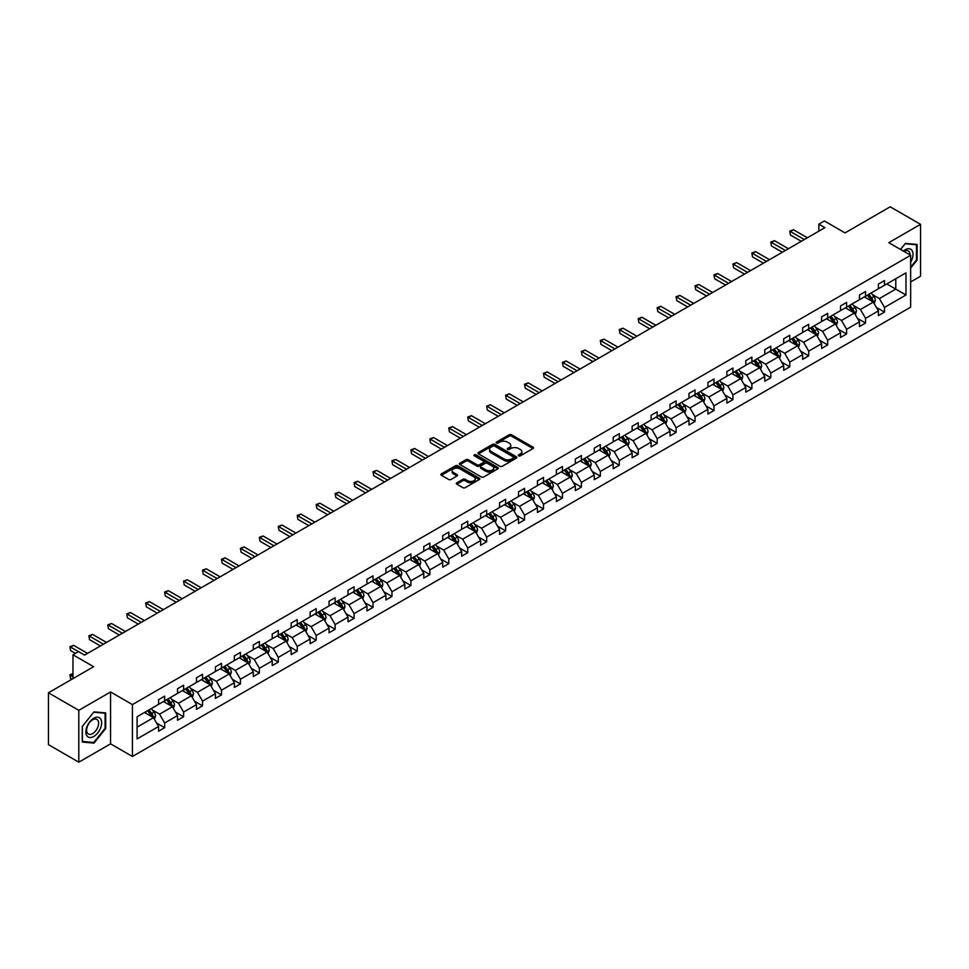 <?xml version="1.0" encoding="UTF-8"?>
<svg xmlns="http://www.w3.org/2000/svg" width="969" height="969" viewBox="0 0 969 969"><rect width="100%" height="100%" fill="white"/><g stroke="black" fill="none" stroke-linecap="round" stroke-linejoin="round"><path stroke-width="1.45" d="M518.657 455.842A1.175 0.678 0 0 0 520.329 455.842L532.986 448.538A1.684 0.969 0 0 0 533.483 447.848A1.684 0.969 0 0 0 532.986 447.157L511.535 434.778A1.684 0.969 0 0 0 509.149 434.778L496.491 442.082A1.175 0.678 0 0 0 498.151 443.051L499.798 442.106A5.39 3.113 0 0 1 507.417 442.106L509.209 443.136A5.39 3.113 0 0 1 510.784 445.34A5.39 3.113 0 0 1 509.209 447.533L507.574 448.477A1.175 0.678 0 0 0 509.234 449.446L510.881 448.502A5.39 3.113 0 0 1 518.512 448.502L520.292 449.531A5.39 3.113 0 0 1 521.879 451.736A5.39 3.113 0 0 1 520.292 453.94L518.657 454.885A1.175 0.678 0 0 0 518.657 455.842L518.657 454.885M910.654 281.931L920.55 276.213L920.55 224.336L890.196 206.809L845.016 232.887L824.377 220.968L818.853 224.166L818.853 231.167M78.804 762.191L110.563 743.853L110.563 691.975L78.804 710.313L78.804 762.191L48.45 744.664L48.45 692.787L93.618 666.708L72.978 654.79L72.978 678.627M78.804 710.313L48.45 692.787M456.823 482.804A1.684 0.969 0 0 0 456.326 483.495A1.684 0.969 0 0 0 456.823 484.185L462.843 487.661A1.684 0.969 0 0 0 465.229 487.661L479.292 479.534A1.684 0.969 0 0 0 479.788 478.843A1.684 0.969 0 0 0 479.292 478.165L457.84 465.774A1.684 0.969 0 0 0 455.454 465.774L441.392 473.889A1.684 0.969 0 0 0 440.895 474.58A1.684 0.969 0 0 0 441.392 475.27L448.659 479.461A1.684 0.969 0 0 0 451.045 479.461L457.065 475.997A1.684 0.969 0 0 0 457.562 475.307A1.684 0.969 0 0 0 457.065 474.616L453.456 472.533A4.506 2.604 0 0 1 452.135 470.692A4.506 2.604 0 0 1 454.921 468.293A4.506 2.604 0 0 1 459.839 468.851L473.962 477.002A4.506 2.604 0 0 1 475.282 478.843A4.506 2.604 0 0 1 472.497 481.254A4.506 2.604 0 0 1 467.579 480.685L465.229 479.328A1.684 0.969 0 0 0 462.843 479.328L456.823 482.804L456.823 484.185L462.843 480.733L462.843 479.328M72.978 654.79L78.501 651.592L84.569 655.105L824.922 227.667L818.853 224.166M110.563 691.975L132.414 704.596L910.654 255.283L910.654 307.161L132.414 756.474L132.414 704.596M920.55 224.336L888.791 242.674L910.654 255.283M499.907 466.259A1.684 0.969 0 0 0 502.293 466.259L516.356 458.131A1.684 0.969 0 0 0 516.852 457.441A1.684 0.969 0 0 0 516.356 456.762L494.905 444.371A1.684 0.969 0 0 0 492.518 444.371L478.456 452.487A1.684 0.969 0 0 0 477.959 453.177A1.684 0.969 0 0 0 478.456 453.867L499.907 466.259M474.822 456.096A1.175 0.678 0 0 1 476.021 456.266L476.021 454.861L497.824 467.458A1.684 0.969 0 0 1 498.32 468.148A1.684 0.969 0 0 1 497.824 468.839L483.761 476.954A1.684 0.969 0 0 1 481.375 476.954L459.924 464.563L459.924 463.194A1.684 0.969 0 0 0 459.427 463.885A1.684 0.969 0 0 0 459.924 464.563M459.924 463.194L465.944 459.718A1.684 0.969 0 0 1 468.33 459.718L477.027 464.745A1.684 0.969 0 0 0 479.413 464.745L483.41 462.431A1.684 0.969 0 0 0 483.894 461.753A1.684 0.969 0 0 0 483.41 461.062L474.35 455.83A1.175 0.678 0 0 1 476.021 454.861M137.089 716.757L158.589 704.354L158.589 699.654L164.657 696.154L164.657 700.841L177.533 693.416L177.533 688.717L183.601 685.216L183.601 689.916L196.477 682.479L196.477 677.779L202.545 674.279L202.545 678.978L215.409 671.541L215.409 666.842L221.489 663.341L221.489 668.041L234.353 660.604L234.353 655.904L240.433 652.403L240.433 657.103L253.297 649.666L253.297 644.979L259.377 641.466L259.377 646.166L272.241 638.728L272.241 634.041L278.309 630.528L278.309 635.228L291.185 627.791L291.185 623.103L297.253 619.591L297.253 624.29L310.128 616.865L310.128 612.166L316.197 608.653L316.197 613.353L329.072 605.928L329.072 601.228L335.141 597.716L335.141 602.415L348.016 594.99L348.016 590.291L354.085 586.79L354.085 591.478L366.96 584.053L366.96 579.353L373.029 575.852L373.029 580.54L385.904 573.115L385.904 568.415L391.973 564.915L391.973 569.615L404.848 562.177L404.848 557.478L410.917 553.977L410.917 558.677L423.78 551.24L423.78 546.54L429.861 543.04L429.861 547.739L442.724 540.302L442.724 535.603L448.804 532.102L448.804 536.802L461.668 529.365L461.668 524.665L467.748 521.165L467.748 525.864L480.612 518.427L480.612 513.74L486.68 510.227L486.68 514.927L499.556 507.49L499.556 502.802L505.624 499.289L505.624 503.989L518.5 496.564L518.5 491.864L524.568 488.352L524.568 493.051L537.444 485.626L537.444 480.927L543.512 477.414L543.512 482.114L556.388 474.689L556.388 469.989L562.456 466.477L562.456 471.176L575.332 463.751L575.332 459.052L581.4 455.551L581.4 460.239L594.276 452.814L594.276 448.114L600.344 444.614L600.344 449.301L613.22 441.876L613.22 437.176L619.288 433.676L619.288 438.376L632.151 430.939L632.151 426.239L638.232 422.738L638.232 427.438L651.095 420.001L651.095 415.301L657.176 411.801L657.176 416.5L670.039 409.063L670.039 404.364L676.12 400.863L676.12 405.563L688.983 398.126L688.983 393.426L695.052 389.926L695.052 394.625L707.927 387.188L707.927 382.501L713.996 378.988L713.996 383.688L726.871 376.251L726.871 371.563L732.939 368.05L732.939 372.75L745.815 365.325L745.815 360.625L751.883 357.113L751.883 361.812L764.759 354.388L764.759 349.688L770.827 346.175L770.827 350.875L783.703 343.45L783.703 338.75L789.771 335.25L789.771 339.937L802.647 332.512L802.647 327.813L808.715 324.312L808.715 329L821.591 321.575L821.591 316.875L827.659 313.375L827.659 318.062L840.523 310.637L840.523 305.938L846.603 302.437L846.603 307.137L859.467 299.7L859.467 295L865.547 291.499L865.547 296.199L878.411 288.762L878.411 284.062L884.491 280.562L884.491 285.261L905.979 272.846L905.979 295L884.491 307.415L884.491 312.115L878.411 315.615L878.411 310.916L865.547 318.353L865.547 323.04L859.467 326.553L859.467 321.853L846.603 329.29L846.603 333.978L840.523 337.491L840.523 332.791L827.659 340.216L827.659 344.916L821.591 348.428L821.591 343.729L808.715 351.153L808.715 355.853L802.647 359.366L802.647 354.666L789.771 362.091L789.771 366.791L783.703 370.303L783.703 365.604L770.827 373.029L770.827 377.728L764.759 381.229L764.759 376.541L751.883 383.966L751.883 388.666L745.815 392.166L745.815 387.479L732.939 394.904L732.939 399.603L726.871 403.104L726.871 398.404L713.996 405.841L713.996 410.541L707.927 414.042L707.927 409.342L695.052 416.779L695.052 421.479L688.983 424.979L688.983 420.28L676.12 427.717L676.12 432.416L670.039 435.917L670.039 431.217L657.176 438.654L657.176 443.354L651.095 446.854L651.095 442.155L638.232 449.592L638.232 454.279L632.151 457.792L632.151 453.092L619.288 460.529L619.288 465.217L613.22 468.73L613.22 464.03L600.344 471.455L600.344 476.154L594.276 479.667L594.276 474.967L581.4 482.392L581.4 487.092L575.332 490.605L575.332 485.905L562.456 493.33L562.456 498.03L556.388 501.53L556.388 496.843L543.512 504.268L543.512 508.967L537.444 512.468L537.444 507.78L524.568 515.205L524.568 519.905L518.5 523.405L518.5 518.718L505.624 526.143L505.624 530.842L499.556 534.343L499.556 529.643L486.68 537.08L486.68 541.78L480.612 545.281L480.612 540.581L467.748 548.018L467.748 552.718L461.668 556.218L461.668 551.518L448.804 558.956L448.804 563.655L442.724 567.156L442.724 562.456L429.861 569.893L429.861 574.581L423.78 578.093L423.78 573.394L410.917 580.831L410.917 585.518L404.848 589.031L404.848 584.331L391.973 591.768L391.973 596.456L385.904 599.968L385.904 595.269L373.029 602.694L373.029 607.393L366.96 610.906L366.96 606.206L354.085 613.631L354.085 618.331L348.016 621.844L348.016 617.144L335.141 624.569L335.141 629.269L329.072 632.769L329.072 628.082L316.197 635.507L316.197 640.206L310.128 643.707L310.128 639.019L297.253 646.444L297.253 651.144L291.185 654.644L291.185 649.945L278.309 657.382L278.309 662.081L272.241 665.582L272.241 660.882L259.377 668.319L259.377 673.019L253.297 676.519L253.297 671.82L240.433 679.257L240.433 683.957L234.353 687.457L234.353 682.757L221.489 690.194L221.489 694.894L215.409 698.395L215.409 693.695L202.545 701.132L202.545 705.82L196.477 709.332L196.477 704.633L183.601 712.07L183.601 716.757L177.533 720.27L177.533 715.57L164.657 723.007L164.657 727.695L158.589 731.207L158.589 726.508L137.089 738.911L137.089 716.757M163.446 701.544L172.434 706.74L159.558 714.165L152.533 710.107M159.558 714.165L164.657 723.007M172.434 706.74L177.533 715.57M158.589 703.228L159.558 703.797L164.657 700.841M182.39 690.606L191.365 695.803L178.502 703.228L171.477 699.17M178.502 703.228L183.601 712.07M191.365 695.803L196.477 704.633M177.533 692.29L178.502 692.859L183.601 689.916M201.334 679.681L210.309 684.865L197.446 692.29L190.408 688.232M197.446 692.29L202.545 701.132M210.309 684.865L215.409 693.695M196.477 681.352L197.446 681.922L202.545 678.978M220.266 668.743L229.253 673.927L216.39 681.352L209.352 677.295M216.39 681.352L221.489 690.194M229.253 673.927L234.353 682.757M215.409 670.427L216.39 670.984L221.489 668.041M239.21 657.806L248.197 662.99L235.334 670.427L228.296 666.369M235.334 670.427L240.433 679.257M248.197 662.99L253.297 671.82M234.353 659.489L235.334 660.046L240.433 657.103M258.154 646.868L267.141 652.052L254.266 659.489L247.24 655.432M254.266 659.489L259.377 668.319M267.141 652.052L272.241 660.882M253.297 648.552L254.266 649.109L259.377 646.166M277.098 635.93L286.085 641.115L273.21 648.552L266.184 644.494M273.21 648.552L278.309 657.382M286.085 641.115L291.185 649.945M272.241 637.614L273.21 638.171L278.309 635.228M296.042 624.993L305.029 630.177L292.153 637.614L285.128 633.556M292.153 637.614L297.253 646.444M305.029 630.177L310.128 639.019M291.185 626.677L292.153 627.234L297.253 624.29M314.986 614.055L323.973 619.239L311.097 626.677L304.072 622.619M311.097 626.677L316.197 635.507M323.973 619.239L329.072 628.082M310.128 615.739L311.097 616.296L316.197 613.353M333.93 603.118L342.917 608.302L330.041 615.739L323.016 611.681M330.041 615.739L335.141 624.569M342.917 608.302L348.016 617.144M329.072 604.801L330.041 605.359L335.141 602.415M352.873 592.18L361.861 597.376L348.985 604.801L341.96 600.744M348.985 604.801L354.085 613.631M361.861 597.376L366.96 606.206M348.016 593.864L348.985 594.421L354.085 591.478M371.817 581.243L380.805 586.439L367.929 593.864L360.904 589.806M367.929 593.864L373.029 602.694M380.805 586.439L385.904 595.269M366.96 582.926L367.929 583.495L373.029 580.54M390.761 570.305L399.749 575.501L386.873 582.926L379.848 578.868M386.873 582.926L391.973 591.768M399.749 575.501L404.848 584.331M385.904 571.989L386.873 572.558L391.973 569.615M409.705 559.367L418.681 564.564L405.817 571.989L398.792 567.931M405.817 571.989L410.917 580.831M418.681 564.564L423.78 573.394M404.848 561.051L405.817 561.62L410.917 558.677M428.637 548.442L437.625 553.626L424.761 561.051L417.724 556.993M424.761 561.051L429.861 569.893M437.625 553.626L442.724 562.456M423.78 550.113L424.761 550.683L429.861 547.739M447.581 537.504L456.569 542.688L443.705 550.113L436.668 546.056M443.705 550.113L448.804 558.956M456.569 542.688L461.668 551.518M442.724 539.188L443.705 539.745L448.804 536.802M466.525 526.567L475.513 531.751L462.637 539.188L455.612 535.13M462.637 539.188L467.748 548.018M475.513 531.751L480.612 540.581M461.668 528.25L462.637 528.808L467.748 525.864M485.469 515.629L494.456 520.813L481.581 528.25L474.556 524.193M481.581 528.25L486.68 537.08M494.456 520.813L499.556 529.643M480.612 517.313L481.581 517.87L486.68 514.927M504.413 504.692L513.4 509.876L500.525 517.313L493.5 513.255M500.525 517.313L505.624 526.143M513.4 509.876L518.5 518.718M499.556 506.375L500.525 506.932L505.624 503.989M523.357 493.754L532.344 498.938L519.469 506.375L512.444 502.317M519.469 506.375L524.568 515.205M532.344 498.938L537.444 507.78M518.5 495.438L519.469 495.995L524.568 493.051M542.301 482.816L551.288 488.001L538.413 495.438L531.387 491.38M538.413 495.438L543.512 504.268M551.288 488.001L556.388 496.843M537.444 484.5L538.413 485.057L543.512 482.114M561.245 471.879L570.232 477.063L557.357 484.5L550.331 480.442M557.357 484.5L562.456 493.33M570.232 477.063L575.332 485.905M556.388 473.562L557.357 474.12L562.456 471.176M580.189 460.941L589.176 466.137L576.301 473.562L569.275 469.505M576.301 473.562L581.4 482.392M589.176 466.137L594.276 474.967M575.332 462.625L576.301 463.182L581.4 460.239M599.133 450.004L608.12 455.2L595.245 462.625L588.219 458.567M595.245 462.625L600.344 471.455M608.12 455.2L613.22 464.03M594.276 451.687L595.245 452.257L600.344 449.301M618.077 439.066L627.052 444.262L614.189 451.687L607.163 447.63M614.189 451.687L619.288 460.529M627.052 444.262L632.151 453.092M613.22 440.75L614.189 441.319L619.288 438.376M637.008 428.141L645.996 433.325L633.132 440.75L626.095 436.692M633.132 440.75L638.232 449.592M645.996 433.325L651.095 442.155M632.151 429.812L633.132 430.381L638.232 427.438M655.952 417.203L664.94 422.387L652.076 429.812L645.039 425.754M652.076 429.812L657.176 438.654M664.94 422.387L670.039 431.217M651.095 418.887L652.076 419.444L657.176 416.5M674.896 406.265L683.884 411.45L671.008 418.887L663.983 414.829M671.008 418.887L676.12 427.717M683.884 411.45L688.983 420.28M670.039 407.949L671.008 408.506L676.12 405.563M693.84 395.328L702.828 400.512L689.952 407.949L682.927 403.891M689.952 407.949L695.052 416.779M702.828 400.512L707.927 409.342M688.983 397.011L689.952 397.569L695.052 394.625M712.784 384.39L721.772 389.574L708.896 397.011L701.871 392.954M708.896 397.011L713.996 405.841M721.772 389.574L726.871 398.404M707.927 386.074L708.896 386.631L713.996 383.688M731.728 373.453L740.716 378.637L727.84 386.074L720.815 382.016M727.84 386.074L732.939 394.904M740.716 378.637L745.815 387.479M726.871 375.136L727.84 375.693L732.939 372.75M750.672 362.515L759.66 367.699L746.784 375.136L739.759 371.079M746.784 375.136L751.883 383.966M759.66 367.699L764.759 376.541M745.815 364.199L746.784 364.756L751.883 361.812M769.616 351.577L778.604 356.762L765.728 364.199L758.703 360.141M765.728 364.199L770.827 373.029M778.604 356.762L783.703 365.604M764.759 353.261L765.728 353.818L770.827 350.875M788.56 340.64L797.548 345.836L784.672 353.261L777.647 349.203M784.672 353.261L789.771 362.091M797.548 345.836L802.647 354.666M783.703 342.323L784.672 342.881L789.771 339.937M807.504 329.702L816.492 334.899L803.616 342.323L796.591 338.266M803.616 342.323L808.715 351.153M816.492 334.899L821.591 343.729M802.647 331.386L803.616 331.943L808.715 329M826.448 318.765L835.423 323.961L822.56 331.386L815.535 327.328M822.56 331.386L827.659 340.216M835.423 323.961L840.523 332.791M821.591 320.448L822.56 321.018L827.659 318.062M845.38 307.827L854.367 313.023L841.504 320.448L834.466 316.391M841.504 320.448L846.603 329.29M854.367 313.023L859.467 321.853M840.523 309.511L841.504 310.08L846.603 307.137M864.324 296.902L873.311 302.086L860.448 309.511L853.41 305.453M860.448 309.511L865.547 318.353M873.311 302.086L878.411 310.916M859.467 298.573L860.448 299.142L865.547 296.199M886.792 283.929L895.78 289.113L879.392 298.573L872.354 294.515M879.392 298.573L884.491 307.415M905.979 295L895.78 289.113L895.78 278.733L905.979 272.846M110.563 743.853L132.414 756.474M878.411 287.648L879.392 288.205L884.491 285.261M137.089 727.138L153.49 717.678L144.502 712.481M153.49 717.678L158.589 726.508M876.412 307.452L884.491 312.115M857.468 318.389L865.547 323.04M838.524 329.315L846.603 333.978M819.58 340.252L827.659 344.916M800.636 351.19L808.715 355.853M781.692 362.127L789.771 366.791M762.748 373.065L770.827 377.728M743.817 384.003L751.883 388.666M724.873 394.94L732.939 399.603M705.929 405.878L713.996 410.541M686.985 416.815L695.052 421.479M668.041 427.753L676.12 432.416M649.097 438.691L657.176 443.354M630.153 449.628L638.232 454.279M611.209 460.554L619.288 465.217M592.265 471.491L600.344 476.154M573.321 482.429L581.4 487.092M554.377 493.366L562.456 498.03M535.445 504.304L543.512 508.967M516.501 515.242L524.568 519.905M497.557 526.179L505.624 530.842M478.613 537.117L486.68 541.78M459.669 548.054L467.748 552.718M440.725 558.992L448.804 563.655M421.781 569.929L429.861 574.581M402.838 580.867L410.917 585.518M383.894 591.793L391.973 596.456M364.95 602.73L373.029 607.393M346.006 613.668L354.085 618.331M327.074 624.605L335.141 629.269M308.13 635.543L316.197 640.206M289.186 646.48L297.253 651.144M270.242 657.418L278.309 662.081M251.298 668.356L259.377 673.019M232.354 679.293L240.433 683.957M213.41 690.231L221.489 694.894M194.466 701.168L202.545 705.82M175.522 712.094L183.601 716.757M156.578 723.031L164.657 727.695M910.654 268.086L917.086 260.08L917.086 244.467L905.373 243.413L900.528 249.445M105.706 728.531L105.706 712.905L93.981 711.864L82.268 726.447L82.268 742.06L93.981 743.114L105.706 728.531L105.1 728.179M519.13 456.011L520.292 455.333A5.39 3.113 0 0 0 521.879 453.141L521.879 451.736M510.784 445.34L510.784 446.733A5.39 3.113 0 0 1 509.209 448.938L508.047 449.616M532.962 448.55L511.535 436.171A1.684 0.969 0 0 0 509.149 436.171L496.952 443.208M516.356 456.762L516.356 458.131L494.905 445.776A1.684 0.969 0 0 0 492.518 445.776L478.48 453.88M513.376 457.925A1.175 0.678 0 0 0 513.376 456.968L494.553 446.091A1.175 0.678 0 0 0 492.882 446.091L491.15 447.084A5.39 3.113 0 0 0 489.575 449.289A5.39 3.113 0 0 0 491.15 451.493L504.025 458.931A5.39 3.113 0 0 0 511.656 458.931L513.376 457.925L513.376 459.33A1.175 0.678 0 0 0 513.727 458.846L513.727 457.441M489.575 449.289L489.575 450.694A5.39 3.113 0 0 0 491.15 452.898L491.15 451.493M513.376 459.33L511.656 460.323A5.39 3.113 0 0 1 504.025 460.323L491.15 452.898M459.948 464.587L465.944 461.123L465.944 459.718M483.894 461.753L483.894 463.146A1.684 0.969 0 0 1 483.41 463.836L479.413 466.137A1.684 0.969 0 0 1 477.027 466.137L468.33 461.123A1.684 0.969 0 0 0 465.944 461.123M476.021 456.266L497.8 468.851M486.063 469.953A4.506 2.604 0 0 0 490.968 470.522A4.506 2.604 0 0 0 493.754 468.112A4.506 2.604 0 0 0 492.434 466.271L487.455 463.4A1.684 0.969 0 0 0 485.069 463.4L481.084 465.701A1.684 0.969 0 0 0 480.588 466.392A1.684 0.969 0 0 0 481.084 467.082L486.063 469.953L486.063 471.358A4.506 2.604 0 0 0 490.968 471.915A4.506 2.604 0 0 0 493.754 469.517L493.754 468.112M480.588 466.392L480.588 467.797A1.684 0.969 0 0 0 481.084 468.487L481.084 467.082M486.063 471.358L481.084 468.487M475.282 478.843L475.282 480.249A4.506 2.604 0 0 1 472.497 482.659A4.506 2.604 0 0 1 467.579 482.09L465.229 480.733A1.684 0.969 0 0 0 462.843 480.733M452.135 470.692L452.135 472.097A4.506 2.604 0 0 0 453.456 473.938L453.456 472.533M457.065 474.616L457.065 475.997L453.456 473.938M479.292 478.165L479.292 479.534L457.84 467.179A1.684 0.969 0 0 0 455.454 467.179L441.416 475.282M916.48 259.74L917.086 260.08M92.745 742.399L93.981 743.114M874.232 303.685L875.358 300.463A4.554 2.628 -120 0 0 873.905 296.587L871.179 292.941M866.286 298.028L865.099 296.453M872.645 301.698L872.899 300.656A4.554 2.628 -120 0 0 871.591 297.919L868.866 294.273M867.727 294.927L870.731 298.937A2.313 1.344 60 0 1 871.155 299.639L872.899 300.656M867.412 295.121L870.138 298.755A4.554 2.628 60 0 1 871.276 300.899M804.343 239.549L790.413 231.506L793.454 229.75L807.383 237.793M801.302 241.305L790.413 235.019L789.747 231.119L793.454 229.75M790.413 235.019L789.747 231.119M855.3 314.622L856.414 311.388A4.554 2.628 -120 0 0 854.961 307.524L852.236 303.878M847.342 308.966L846.155 307.379M853.701 312.636L853.955 311.582A4.554 2.628 -120 0 0 852.647 308.857L849.922 305.211M848.783 305.865L851.787 309.874A2.313 1.344 60 0 1 852.211 310.577L853.955 311.582M848.469 306.059L851.194 309.692A4.554 2.628 60 0 1 852.332 311.836M836.356 325.56L837.47 322.326A4.554 2.628 -120 0 0 836.017 318.45L833.292 314.816M828.398 319.903L827.223 318.317M834.757 323.573L835.012 322.52A4.554 2.628 -120 0 0 833.703 319.782L830.978 316.148M829.839 316.802L832.843 320.812A2.313 1.344 60 0 1 833.267 321.514L835.012 322.52M829.525 316.984L832.25 320.63A4.554 2.628 60 0 1 833.388 322.774M785.399 250.487L771.469 242.444L774.51 240.687L788.439 248.73M782.358 252.243L771.469 245.944L770.803 242.056L774.51 240.687M771.469 245.944L770.803 242.056M766.455 261.424L752.525 253.381L755.566 251.625L769.495 259.668M763.427 263.18L752.525 256.882L751.859 252.994L755.566 251.625M752.525 256.882L751.859 252.994M910.654 262.211A11.168 6.444 120 0 0 911.962 259.51A11.168 6.444 120 0 0 911.466 249.808A11.168 6.444 120 0 0 903.338 251.056M910 254.908A8.455 4.881 120 0 0 908.244 250.935A8.455 4.881 120 0 0 903.932 251.407M900.552 249.457L905.131 243.764L916.48 244.769L916.48 259.91L910.654 267.165M915.729 244.345L916.48 244.769M100.582 727.961A11.168 6.444 120 0 0 97.687 717.181A11.168 6.444 120 0 0 86.907 726.738A11.168 6.444 120 0 0 89.802 737.518A11.168 6.444 120 0 0 100.582 727.961M97.808 727.174A8.455 4.881 120 0 0 96.864 719.386A8.455 4.881 120 0 0 87.464 726.241A8.455 4.881 120 0 0 88.409 734.03A8.455 4.881 120 0 0 97.808 727.174M82.389 741.467L82.389 726.338L93.739 712.215L105.1 713.22L105.1 728.361L93.739 742.484L82.268 741.406M104.349 712.784L105.1 713.22M817.412 336.497L818.526 333.263A4.554 2.628 -120 0 0 817.073 329.387L814.348 325.754M809.454 330.841L808.279 329.254M815.813 334.511L816.068 333.457A4.554 2.628 -120 0 0 814.772 330.72L812.034 327.086M810.896 327.74L813.899 331.749A2.313 1.344 60 0 1 814.323 332.452L816.068 333.457M810.581 327.922L813.306 331.568A4.554 2.628 60 0 1 814.444 333.711M747.511 272.362L733.581 264.319L736.622 262.563L750.551 270.605M744.483 274.106L733.581 267.819L732.915 263.931L736.622 262.563M733.581 267.819L732.915 263.931M798.468 347.423L799.582 344.201A4.554 2.628 -120 0 0 798.129 340.325L795.404 336.691M790.51 341.778L789.335 340.192M796.869 345.436L797.124 344.395A4.554 2.628 -120 0 0 795.828 341.657L793.102 338.024M791.952 338.678L794.955 342.687A2.313 1.344 60 0 1 795.379 343.389L797.124 344.395M791.637 338.859L794.362 342.505A4.554 2.628 60 0 1 795.501 344.649M728.567 283.299L714.65 275.257L717.678 273.5L731.607 281.543M725.539 285.043L714.65 278.757L713.971 274.869L717.678 273.5M714.65 278.757L713.971 274.869M779.524 358.36L780.639 355.138A4.554 2.628 -120 0 0 779.185 351.262L776.46 347.629M771.566 352.704L770.391 351.129M777.925 356.374L778.18 355.332A4.554 2.628 -120 0 0 776.884 352.595L774.158 348.961M773.02 349.615L776.012 353.624A2.313 1.344 60 0 1 776.435 354.327L778.18 355.332M772.693 349.797L775.418 353.443A4.554 2.628 60 0 1 776.557 355.587M709.623 294.237L695.706 286.194L698.734 284.438L712.663 292.481M706.595 295.981L695.706 289.695L695.027 285.807L698.734 284.438M695.706 289.695L695.027 285.807M760.58 369.298L761.695 366.076A4.554 2.628 -120 0 0 760.241 362.2L757.516 358.566M752.634 363.641L751.447 362.067M758.981 367.312L759.236 366.27A4.554 2.628 -120 0 0 757.94 363.532L755.214 359.899M754.076 360.553L757.068 364.562A2.313 1.344 60 0 1 757.492 365.265L759.236 366.27M753.749 360.734L756.474 364.38A4.554 2.628 60 0 1 757.613 366.524M690.691 305.162L676.762 297.132L679.79 295.375L693.719 303.418M687.651 306.919L676.762 300.632L676.096 296.744L679.79 295.375M676.762 300.632L676.096 296.744M741.636 380.236L742.751 377.014A4.554 2.628 -120 0 0 741.297 373.138L738.572 369.504M733.69 374.579L732.503 373.004M740.037 378.249L740.292 377.207A4.554 2.628 -120 0 0 738.996 374.47L736.27 370.836M735.132 371.49L738.124 375.5A2.313 1.344 60 0 1 738.548 376.202L740.292 377.207M734.817 371.672L737.542 375.306A4.554 2.628 60 0 1 738.669 377.462M671.747 316.1L657.818 308.069L660.846 306.313L674.775 314.356M668.707 317.856L657.818 311.57L657.152 307.682L660.846 306.313M657.818 311.57L657.152 307.682M722.692 391.173L723.807 387.951A4.554 2.628 -120 0 0 722.353 384.075L719.628 380.429M714.747 385.517L713.559 383.942M721.106 389.187L721.36 388.145A4.554 2.628 -120 0 0 720.052 385.408L717.326 381.762M716.188 382.428L719.18 386.425A2.313 1.344 60 0 1 719.604 387.14L721.36 388.145M715.873 382.61L718.598 386.243A4.554 2.628 60 0 1 719.725 388.399M652.803 327.037L638.874 318.995L641.902 317.251L655.831 325.293M649.763 328.794L638.874 322.507L638.208 318.619L641.902 317.251M638.874 322.507L638.208 318.619M703.748 402.111L704.863 398.889A4.554 2.628 -120 0 0 703.421 395.013L700.684 391.367M695.803 396.454L694.616 394.88M702.162 400.124L702.416 399.083A4.554 2.628 -120 0 0 701.108 396.345L698.383 392.699M697.244 393.366L700.248 397.363A2.313 1.344 60 0 1 700.66 398.077L702.416 399.083M696.929 393.547L699.654 397.181A4.554 2.628 60 0 1 700.781 399.337M684.804 413.048L685.931 409.826A4.554 2.628 -120 0 0 684.477 405.95L681.752 402.305M676.859 407.392L675.672 405.817M683.218 411.062L683.472 410.02A4.554 2.628 -120 0 0 682.164 407.283L679.439 403.637M678.3 404.303L681.304 408.3A2.313 1.344 60 0 1 681.716 409.003L683.472 410.02M677.985 404.485L680.71 408.119A4.554 2.628 60 0 1 681.837 410.275M665.86 423.986L666.987 420.764A4.554 2.628 -120 0 0 665.533 416.888L662.808 413.242M657.915 418.329L656.728 416.755M664.274 421.999L664.528 420.958A4.554 2.628 -120 0 0 663.22 418.22L660.495 414.575M659.356 415.241L662.36 419.238A2.313 1.344 60 0 1 662.784 419.94L664.528 420.958M659.041 415.422L661.766 419.056A4.554 2.628 60 0 1 662.905 421.212M646.929 434.924L648.043 431.702A4.554 2.628 -120 0 0 646.589 427.826L643.864 424.18M638.971 429.267L637.784 427.692M645.33 432.937L645.584 431.895A4.554 2.628 -120 0 0 644.276 429.158L641.551 425.512M640.412 426.166L643.416 430.175A2.313 1.344 60 0 1 643.84 430.878L645.584 431.895M640.097 426.36L642.822 429.994A4.554 2.628 60 0 1 643.961 432.138M627.985 445.861L629.099 442.627A4.554 2.628 -120 0 0 627.646 438.763L624.92 435.117M620.027 440.205L618.852 438.618M626.386 443.875L626.64 442.821A4.554 2.628 -120 0 0 625.332 440.083L622.607 436.45M621.468 437.104L624.472 441.113A2.313 1.344 60 0 1 624.896 441.816L626.64 442.821M621.153 437.285L623.879 440.931A4.554 2.628 60 0 1 625.017 443.075M609.041 456.799L610.155 453.565A4.554 2.628 -120 0 0 608.702 449.689L605.976 446.055M601.083 451.142L599.908 449.555M607.442 454.812L607.696 453.758A4.554 2.628 -120 0 0 606.4 451.021L603.663 447.387M602.524 448.041L605.528 452.051A2.313 1.344 60 0 1 605.952 452.753L607.696 453.758M602.209 448.223L604.935 451.869A4.554 2.628 60 0 1 606.073 454.013M590.097 467.736L591.211 464.502A4.554 2.628 -120 0 0 589.758 460.626L587.032 456.993M582.139 462.08L580.964 460.493M588.498 465.75L588.752 464.696A4.554 2.628 -120 0 0 587.456 461.959L584.731 458.325M583.58 458.979L586.584 462.988A2.313 1.344 60 0 1 587.008 463.691L588.752 464.696M583.265 459.161L585.991 462.807A4.554 2.628 60 0 1 587.129 464.95M571.153 478.662L572.267 475.44A4.554 2.628 -120 0 0 570.814 471.564L568.088 467.93M563.195 473.005L562.02 471.431M569.554 476.675L569.808 475.634A4.554 2.628 -120 0 0 568.512 472.896L565.787 469.262M564.648 469.917L567.64 473.926A2.313 1.344 60 0 1 568.064 474.628L569.808 475.634M564.321 470.098L567.047 473.744A4.554 2.628 60 0 1 568.185 475.888M552.209 489.599L553.323 486.377A4.554 2.628 -120 0 0 551.87 482.501L549.144 478.868M544.263 483.943L543.076 482.368M550.61 487.613L550.864 486.571A4.554 2.628 -120 0 0 549.568 483.834L546.843 480.2M545.704 480.854L548.696 484.863A2.313 1.344 60 0 1 549.12 485.566L550.864 486.571M545.377 481.036L548.103 484.682A4.554 2.628 60 0 1 549.241 486.826M533.265 500.537L534.379 497.315A4.554 2.628 -120 0 0 532.926 493.439L530.2 489.805M525.319 494.88L524.132 493.306M531.666 498.55L531.92 497.509A4.554 2.628 -120 0 0 530.624 494.771L527.899 491.138M526.761 491.792L529.752 495.801A2.313 1.344 60 0 1 530.176 496.503L531.92 497.509M526.446 491.973L529.171 495.619A4.554 2.628 60 0 1 530.297 497.763M633.859 337.975L619.93 329.932L622.97 328.188L636.887 336.231M630.819 339.731L619.93 333.445L619.264 329.557L622.97 328.188M619.93 333.445L619.264 329.557M614.915 348.913L600.986 340.87L604.026 339.126L617.956 347.156M611.875 350.669L600.986 344.383L600.32 340.482L604.026 339.126M600.986 344.383L600.32 340.482M595.971 359.85L582.042 351.808L585.082 350.051L599.012 358.094M592.931 361.607L582.042 355.32L581.376 351.42L585.082 350.051M582.042 355.32L581.376 351.42M577.027 370.788L563.098 362.745L566.138 360.989L580.068 369.032M573.987 372.544L563.098 366.258L562.432 362.358L566.138 360.989M563.098 366.258L562.432 362.358M558.083 381.725L544.154 373.683L547.194 371.926L561.124 379.969M555.055 383.482L544.154 377.183L543.488 373.295L547.194 371.926M544.154 377.183L543.488 373.295M539.139 392.663L525.21 384.62L528.25 382.864L542.18 390.907M536.111 394.419L525.21 388.121L524.544 384.233L528.25 382.864M525.21 388.121L524.544 384.233M520.196 403.601L506.266 395.558L509.306 393.802L523.236 401.844M517.167 405.345L506.266 399.058L505.6 395.17L509.306 393.802M506.266 399.058L505.6 395.17M501.252 414.538L487.334 406.495L490.362 404.739L504.292 412.782M498.223 416.282L487.334 409.996L486.656 406.108L490.362 404.739M487.334 409.996L486.656 406.108M482.32 425.476L468.39 417.433L471.418 415.677L485.348 423.719M479.28 427.22L468.39 420.934L467.724 417.045L471.418 415.677M468.39 420.934L467.724 417.045M463.376 436.401L449.446 428.371L452.475 426.614L466.404 434.657M460.336 438.158L449.446 431.871L448.78 427.983L452.475 426.614M449.446 431.871L448.78 427.983M514.321 511.475L515.435 508.253A4.554 2.628 -120 0 0 513.982 504.377L511.257 500.743M506.375 505.818L505.188 504.243M512.722 509.488L512.989 508.446A4.554 2.628 -120 0 0 511.68 505.709L508.955 502.075M507.817 502.729L510.808 506.739A2.313 1.344 60 0 1 511.232 507.441L512.989 508.446M507.502 502.911L510.227 506.545A4.554 2.628 60 0 1 511.353 508.701M444.432 447.339L430.502 439.308L433.531 437.552L447.46 445.595M441.392 449.095L430.502 442.809L429.836 438.921L433.531 437.552M430.502 442.809L429.836 438.921M495.377 522.412L496.491 519.19A4.554 2.628 -120 0 0 495.05 515.314L492.313 511.668M487.431 516.756L486.244 515.181M493.79 520.426L494.045 519.384A4.554 2.628 -120 0 0 492.736 516.647L490.011 513.001M488.873 513.667L491.877 517.664A2.313 1.344 60 0 1 492.288 518.379L494.045 519.384M488.558 513.849L491.283 517.482A4.554 2.628 60 0 1 492.409 519.638M425.488 458.276L411.559 450.234L414.599 448.49L428.516 456.532M422.448 460.033L411.559 453.746L410.892 449.858L414.599 448.49M411.559 453.746L410.892 449.858M476.433 533.35L477.56 530.128A4.554 2.628 -120 0 0 476.106 526.252L473.381 522.606M468.487 527.693L467.3 526.119M474.846 531.363L475.101 530.322A4.554 2.628 -120 0 0 473.793 527.584L471.067 523.938M469.929 524.604L472.933 528.602A2.313 1.344 60 0 1 473.344 529.304L475.101 530.322M469.614 524.786L472.339 528.42A4.554 2.628 60 0 1 473.466 530.576M406.544 469.214L392.615 461.171L395.655 459.427L409.584 467.47M403.504 470.97L392.615 464.684L391.948 460.796L395.655 459.427M392.615 464.684L391.948 460.796M457.489 544.287L458.616 541.065A4.554 2.628 -120 0 0 457.162 537.189L454.437 533.544M449.543 538.631L448.356 537.056M455.902 542.301L456.157 541.259A4.554 2.628 -120 0 0 454.849 538.522L452.123 534.876M450.985 535.542L453.989 539.539A2.313 1.344 60 0 1 454.413 540.242L456.157 541.259M450.67 535.724L453.395 539.358A4.554 2.628 60 0 1 454.534 541.514M387.6 480.152L373.671 472.109L376.711 470.365L390.64 478.395M384.56 481.908L373.671 475.622L373.004 471.721L376.711 470.365M373.671 475.622L373.004 471.721M438.557 555.225L439.672 552.003A4.554 2.628 -120 0 0 438.218 548.127L435.493 544.481M430.599 549.568L429.412 547.994M436.958 553.238L437.213 552.197A4.554 2.628 -120 0 0 435.905 549.459L433.179 545.813M432.041 546.48L435.045 550.477A2.313 1.344 60 0 1 435.469 551.179L437.213 552.197M431.726 546.661L434.451 550.295A4.554 2.628 60 0 1 435.59 552.451M368.656 491.089L354.727 483.046L357.767 481.29L371.696 489.333M365.616 492.846L354.727 486.559L354.06 482.659L357.767 481.29M354.727 486.559L354.06 482.659M419.613 566.162L420.728 562.941A4.554 2.628 -120 0 0 419.274 559.065L416.549 555.419M411.655 560.506L410.481 558.931M418.014 564.176L418.269 563.134A4.554 2.628 -120 0 0 416.961 560.397L414.235 556.751M413.097 557.405L416.101 561.414A2.313 1.344 60 0 1 416.525 562.117L418.269 563.134M412.782 557.599L415.507 561.233A4.554 2.628 60 0 1 416.646 563.377M349.712 502.027L335.783 493.984L338.823 492.228L352.752 500.27M346.684 503.783L335.783 497.485L335.117 493.596L338.823 492.228M335.783 497.485L335.117 493.596M400.669 577.1L401.784 573.866A4.554 2.628 -120 0 0 400.33 569.99L397.605 566.356M392.711 571.444L391.537 569.857M399.071 575.114L399.325 574.06A4.554 2.628 -120 0 0 398.029 571.322L395.291 567.689M394.153 568.343L397.157 572.352A2.313 1.344 60 0 1 397.581 573.054L399.325 574.06M393.838 568.524L396.563 572.17A4.554 2.628 60 0 1 397.702 574.314M330.768 512.964L316.839 504.922L319.879 503.165L333.808 511.208M327.74 514.721L316.839 508.422L316.173 504.534L319.879 503.165M316.839 508.422L316.173 504.534M381.725 588.038L382.84 584.804A4.554 2.628 -120 0 0 381.386 580.928L378.661 577.294M373.768 582.381L372.593 580.794M380.127 586.051L380.381 584.997A4.554 2.628 -120 0 0 379.085 582.26L376.36 578.626M375.209 579.28L378.213 583.29A2.313 1.344 60 0 1 378.637 583.992L380.381 584.997M374.894 579.462L377.619 583.108A4.554 2.628 60 0 1 378.758 585.252M362.781 598.975L363.896 595.741A4.554 2.628 -120 0 0 362.442 591.865L359.717 588.231M354.824 593.319L353.649 591.732M361.183 596.989L361.437 595.935A4.554 2.628 -120 0 0 360.141 593.198L357.416 589.564M356.265 590.218L359.269 594.227A2.313 1.344 60 0 1 359.693 594.93L361.437 595.935M355.95 590.4L358.675 594.045A4.554 2.628 60 0 1 359.814 596.189M343.838 609.901L344.952 606.679A4.554 2.628 -120 0 0 343.498 602.803L340.773 599.169M335.892 604.244L334.705 602.67M342.239 607.914L342.493 606.873A4.554 2.628 -120 0 0 341.197 604.135L338.472 600.501M337.333 601.155L340.325 605.165A2.313 1.344 60 0 1 340.749 605.867L342.493 606.873M337.006 601.337L339.731 604.983A4.554 2.628 60 0 1 340.87 607.127M324.894 620.838L326.008 617.616A4.554 2.628 -120 0 0 324.554 613.74L321.829 610.107M316.948 615.182L315.761 613.607M323.295 618.852L323.549 617.81A4.554 2.628 -120 0 0 322.253 615.073L319.528 611.439M318.389 612.093L321.381 616.102A2.313 1.344 60 0 1 321.805 616.805L323.549 617.81M318.062 612.275L320.8 615.921A4.554 2.628 60 0 1 321.926 618.065M305.95 631.776L307.064 628.554A4.554 2.628 -120 0 0 305.61 624.678L302.885 621.044M298.004 626.119L296.817 624.545M304.351 629.789L304.617 628.748A4.554 2.628 -120 0 0 303.309 626.01L300.584 622.377M299.445 623.031L302.437 627.04A2.313 1.344 60 0 1 302.861 627.742L304.617 628.748M299.13 623.212L301.856 626.846A4.554 2.628 60 0 1 302.982 629.002M287.006 642.713L288.12 639.492A4.554 2.628 -120 0 0 286.679 635.616L283.941 631.982M279.06 637.057L277.873 635.482M285.419 640.727L285.673 639.685A4.554 2.628 -120 0 0 284.365 636.948L281.64 633.314M280.501 633.968L283.505 637.977A2.313 1.344 60 0 1 283.917 638.68L285.673 639.685M280.186 634.15L282.912 637.784A4.554 2.628 60 0 1 284.038 639.94M268.062 653.651L269.188 650.429A4.554 2.628 -120 0 0 267.735 646.553L265.009 642.907M260.116 647.995L258.929 646.42M266.475 651.665L266.729 650.623A4.554 2.628 -120 0 0 265.421 647.886L262.696 644.24M261.557 644.906L264.561 648.903A2.313 1.344 60 0 1 264.973 649.618L266.729 650.623M261.242 645.088L263.968 648.721A4.554 2.628 60 0 1 265.094 650.877M249.118 664.589L250.244 661.367A4.554 2.628 -120 0 0 248.791 657.491L246.065 653.845M241.172 658.932L239.985 657.357M247.531 662.602L247.785 661.561A4.554 2.628 -120 0 0 246.477 658.823L243.752 655.177M242.613 655.843L245.617 659.841A2.313 1.344 60 0 1 246.041 660.543L247.785 661.561M242.298 656.025L245.024 659.659A4.554 2.628 60 0 1 246.162 661.815M230.186 675.526L231.3 672.304A4.554 2.628 -120 0 0 229.847 668.428L227.121 664.782M222.228 669.87L221.041 668.295M228.587 673.54L228.841 672.498A4.554 2.628 -120 0 0 227.533 669.761L224.808 666.115M223.669 666.781L226.673 670.778A2.313 1.344 60 0 1 227.097 671.481L228.841 672.498M223.355 666.963L226.08 670.596A4.554 2.628 60 0 1 227.218 672.752M211.242 686.464L212.356 683.242A4.554 2.628 -120 0 0 210.903 679.366L208.178 675.72M203.284 680.807L202.109 679.233M209.643 684.477L209.898 683.436A4.554 2.628 -120 0 0 208.589 680.698L205.864 677.052M204.725 677.719L207.729 681.716A2.313 1.344 60 0 1 208.153 682.418L209.898 683.436M204.411 677.9L207.136 681.534A4.554 2.628 60 0 1 208.274 683.678M311.824 523.902L297.895 515.859L300.935 514.103L314.864 522.146M308.796 525.646L297.895 519.36L297.229 515.472L300.935 514.103M297.895 519.36L297.229 515.472M292.88 534.84L278.963 526.797L281.991 525.041L295.92 533.083M289.852 536.584L278.963 530.297L278.285 526.409L281.991 525.041M278.963 530.297L278.285 526.409M273.948 545.777L260.019 537.734L263.047 535.978L276.977 544.021M270.908 547.521L260.019 541.235L259.353 537.347L263.047 535.978M260.019 541.235L259.353 537.347M255.004 556.715L241.075 548.672L244.103 546.916L258.033 554.958M251.964 558.459L241.075 552.173L240.409 548.284L244.103 546.916M241.075 552.173L240.409 548.284M236.061 567.64L222.131 559.61L225.159 557.853L239.089 565.896M233.02 569.397L222.131 563.11L221.465 559.222L225.159 557.853M222.131 563.11L221.465 559.222M217.117 578.578L203.187 570.535L206.227 568.791L220.145 576.834M214.076 580.334L203.187 574.048L202.521 570.16L206.227 568.791M203.187 574.048L202.521 570.16M198.173 589.515L184.243 581.473L187.283 579.728L201.213 587.771M195.132 591.272L184.243 584.985L183.577 581.097L187.283 579.728M184.243 584.985L183.577 581.097M179.229 600.453L165.299 592.41L168.34 590.666L182.269 598.697M176.188 602.209L165.299 595.923L164.633 592.023L168.34 590.666M165.299 595.923L164.633 592.023M160.285 611.391L146.355 603.348L149.396 601.604L163.325 609.634M157.244 613.147L146.355 606.86L145.689 602.96L149.396 601.604M146.355 606.86L145.689 602.96M141.341 622.328L127.411 614.285L130.452 612.529L144.381 620.572M138.313 624.084L127.411 617.798L126.745 613.898L130.452 612.529M127.411 617.798L126.745 613.898M192.298 697.401L193.412 694.167A4.554 2.628 -120 0 0 191.959 690.303L189.234 686.658M184.34 691.745L183.165 690.17M190.699 695.415L190.954 694.373A4.554 2.628 -120 0 0 189.658 691.636L186.92 687.99M185.782 688.644L188.785 692.653A2.313 1.344 60 0 1 189.209 693.356L190.954 694.373M185.467 688.838L188.192 692.472A4.554 2.628 60 0 1 189.33 694.616M122.397 633.266L108.467 625.223L111.508 623.467L125.437 631.509M119.369 635.022L108.467 628.724L107.801 624.835L111.508 623.467M108.467 628.724L107.801 624.835M173.354 708.339L174.468 705.105A4.554 2.628 -120 0 0 173.015 701.229L170.29 697.595M165.396 702.682L164.221 701.096M171.755 706.353L172.01 705.299A4.554 2.628 -120 0 0 170.714 702.561L167.988 698.928M166.838 699.582L169.841 703.591A2.313 1.344 60 0 1 170.265 704.293L172.01 705.299M166.523 699.763L169.248 703.409A4.554 2.628 60 0 1 170.387 705.553M103.453 644.203L89.523 636.161L92.564 634.404L106.493 642.447M100.425 645.96L89.523 639.661L88.857 635.773L92.564 634.404M89.523 639.661L88.857 635.773M154.41 719.277L155.524 716.043A4.554 2.628 -120 0 0 154.071 712.167L151.346 708.533M146.452 713.62L145.277 712.033M72.978 673.758L70.592 675.139L70.592 678.639L71.767 679.33M152.811 717.29L153.066 716.236A4.554 2.628 -120 0 0 151.77 713.499L149.044 709.865M147.894 710.519L150.898 714.528A2.313 1.344 60 0 1 151.321 715.231L153.066 716.236M147.579 710.701L150.304 714.347A4.554 2.628 60 0 1 151.443 716.491M70.592 678.639L69.913 674.751L72.978 676.519M69.913 674.751L72.978 673.564M78.441 651.628L70.592 647.098L73.62 645.342L87.549 653.385M75.412 653.385L70.592 650.599L69.913 646.711L73.62 645.342M70.592 650.599L69.913 646.711M520.292 455.333L520.292 453.94M507.574 449.446L507.574 448.477M509.209 448.938L509.209 447.533M496.491 443.051L496.491 442.082M509.149 436.171L509.149 434.778M511.535 436.171L511.535 434.778M532.986 448.538L532.986 447.157M478.456 453.867L478.456 452.487M492.518 445.776L492.518 444.371M494.905 445.776L494.905 444.371M504.025 460.323L504.025 458.931M511.656 460.323L511.656 458.931M468.33 461.123L468.33 459.718M477.027 466.137L477.027 464.745M479.413 466.137L479.413 464.745M483.41 463.836L483.41 462.431M497.824 468.839L497.824 467.458M465.229 480.733L465.229 479.328M467.579 482.09L467.579 480.685M441.392 475.27L441.392 473.889M455.454 467.179L455.454 465.774M457.84 467.179L457.84 465.774M872.984 301.892L875.322 300.547M871.591 297.919L873.905 296.587M868.842 299.506L870.138 298.755M854.04 312.83L856.378 311.485M852.647 308.857L854.961 307.524M849.898 310.443L851.194 309.692M835.096 323.767L837.434 322.423M833.703 319.782L836.017 318.45M830.954 321.381L832.25 320.63M816.152 334.705L818.49 333.36M814.772 330.72L817.073 329.387M812.01 332.306L813.306 331.568M797.221 345.642L799.558 344.286M795.828 341.657L798.129 340.325M793.066 343.244L794.362 342.505M778.277 356.58L780.614 355.223M776.884 352.595L779.185 351.262M774.134 354.182L775.418 353.443M759.333 367.517L761.67 366.161M757.94 363.532L760.241 362.2M755.19 365.119L756.474 364.38M740.389 378.455L742.726 377.098M738.996 374.47L741.297 373.138M736.246 376.057L737.542 375.306M721.445 389.393L723.782 388.036M720.052 385.408L722.353 384.075M717.302 386.994L718.598 386.243M702.501 400.318L704.838 398.974M701.108 396.345L703.421 395.013M698.358 397.932L699.654 397.181M683.557 411.256L685.895 409.911M682.164 407.283L684.477 405.95M679.414 408.87L680.71 408.119M664.613 422.193L666.951 420.849M663.22 418.22L665.533 416.888M660.47 419.807L661.766 419.056M645.669 433.131L648.007 431.786M644.276 429.158L646.589 427.826M641.526 430.745L642.822 429.994M626.725 444.068L629.063 442.724M625.332 440.083L627.646 438.763M622.582 441.682L623.879 440.931M607.781 455.006L610.119 453.662M606.4 451.021L608.702 449.689M603.639 452.62L604.935 451.869M588.849 465.944L591.187 464.599M587.456 461.959L589.758 460.626M584.695 463.545L585.991 462.807M569.905 476.881L572.243 475.525M568.512 472.896L570.814 471.564M565.763 474.483L567.047 473.744M550.961 487.819L553.299 486.462M549.568 483.834L551.87 482.501M546.819 485.421L548.103 484.682M532.017 498.756L534.355 497.4M530.624 494.771L532.926 493.439M527.875 496.358L529.171 495.619M513.073 509.694L515.411 508.337M511.68 505.709L513.982 504.377M508.931 507.296L510.227 506.545M494.129 520.632L496.467 519.275M492.736 516.647L495.05 515.314M489.987 518.233L491.283 517.482M475.185 531.557L477.523 530.213M473.793 527.584L476.106 526.252M471.043 529.171L472.339 528.42M456.242 542.495L458.579 541.15M454.849 538.522L457.162 537.189M452.099 540.108L453.395 539.358M437.298 553.432L439.635 552.088M435.905 549.459L438.218 548.127M433.155 551.046L434.451 550.295M418.354 564.37L420.691 563.025M416.961 560.397L419.274 559.065M414.211 561.984L415.507 561.233M399.41 575.307L401.747 573.963M398.029 571.322L400.33 569.99M395.267 572.921L396.563 572.17M380.478 586.245L382.816 584.901M379.085 582.26L381.386 580.928M376.323 583.859L377.619 583.108M361.534 597.183L363.872 595.838M360.141 593.198L362.442 591.865M357.391 594.784L358.675 594.045M342.59 608.12L344.928 606.764M341.197 604.135L343.498 602.803M338.447 605.722L339.731 604.983M323.646 619.058L325.984 617.701M322.253 615.073L324.554 613.74M319.504 616.659L320.8 615.921M304.702 629.995L307.04 628.639M303.309 626.01L305.61 624.678M300.56 627.597L301.856 626.846M285.758 640.933L288.096 639.576M284.365 636.948L286.679 635.616M281.616 638.535L282.912 637.784M266.814 651.871L269.152 650.514M265.421 647.886L267.735 646.553M262.672 649.472L263.968 648.721M247.87 662.796L250.208 661.452M246.477 658.823L248.791 657.491M243.728 660.41L245.024 659.659M228.926 673.734L231.264 672.389M227.533 669.761L229.847 668.428M224.784 671.347L226.08 670.596M209.982 684.671L212.32 683.327M208.589 680.698L210.903 679.366M205.84 682.285L207.136 681.534M191.038 695.609L193.376 694.264M189.658 691.636L191.959 690.303M186.896 693.223L188.192 692.472M172.107 706.546L174.444 705.202M170.714 702.561L173.015 701.229M167.952 704.16L169.248 703.409M153.163 717.484L155.5 716.139M151.77 713.499L154.071 712.167M149.02 715.098L150.304 714.347"/></g></svg>
